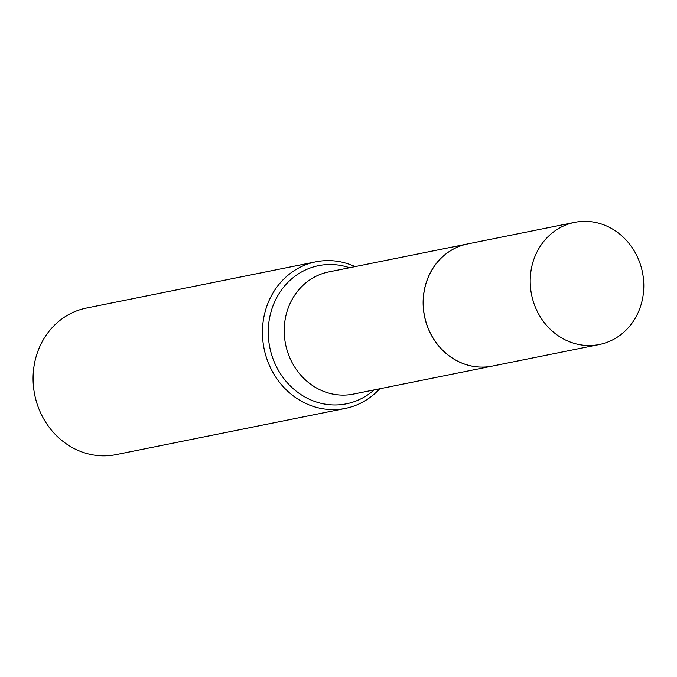 <?xml version="1.0" encoding="UTF-8"?>
<svg xmlns="http://www.w3.org/2000/svg" width="677" height="677" viewBox="0 0 677 677"><rect width="100%" height="100%" fill="white"/><g stroke="black" fill="none" stroke-linecap="round" stroke-linejoin="round"><path stroke-width="1.02" d="M601.328 344.085A62.309 56.563 -101.4 0 1 599.306 344.534A62.309 56.563 -101.4 0 1 531.784 295.739A62.309 56.563 -101.4 0 1 572.666 222.818A62.309 56.563 -101.4 0 1 574.688 222.361A62.309 56.563 -101.4 0 1 642.211 271.155A62.309 56.563 -101.4 0 1 601.328 344.085M599.306 344.534L492.323 366.096A62.309 56.563 -101.4 0 1 424.792 317.301A62.309 56.563 -101.4 0 1 465.674 244.372A62.309 56.563 -101.4 0 1 467.705 243.923L574.688 222.361M467.621 243.94L328.7 271.934A62.309 56.563 -101.4 0 0 326.678 272.382A62.309 56.563 -101.4 0 0 285.796 345.312A62.309 56.563 -101.4 0 0 353.318 394.107L492.247 366.105A62.309 56.563 -101.4 0 1 492.247 366.105A62.309 56.563 -101.4 0 1 424.716 317.318A62.309 56.563 -101.4 0 1 465.598 244.389A62.309 56.563 -101.4 0 1 467.621 243.94A62.309 56.563 -101.4 0 1 467.663 243.932M379.679 388.793A74.775 67.878 -101.4 0 1 347.792 407.876A74.775 67.878 -101.4 0 1 345.363 408.417L115.995 454.639A74.775 67.878 -101.4 0 1 34.976 396.087A74.775 67.878 -101.4 0 1 84.033 308.585A74.775 67.878 -101.4 0 1 86.461 308.043L315.82 261.821A74.775 67.878 -101.4 0 1 355.061 266.62M345.363 408.417A74.775 67.878 -101.4 0 1 264.335 349.865A74.775 67.878 -101.4 0 1 313.392 262.363A74.775 67.878 -101.4 0 1 315.82 261.821M374.093 389.918A70.476 63.976 -101.4 0 1 348.697 403.314A70.476 63.976 -101.4 0 1 270.326 349.899A70.476 63.976 -101.4 0 1 316.277 266.163A70.476 63.976 -101.4 0 1 349.476 267.745"/></g></svg>
